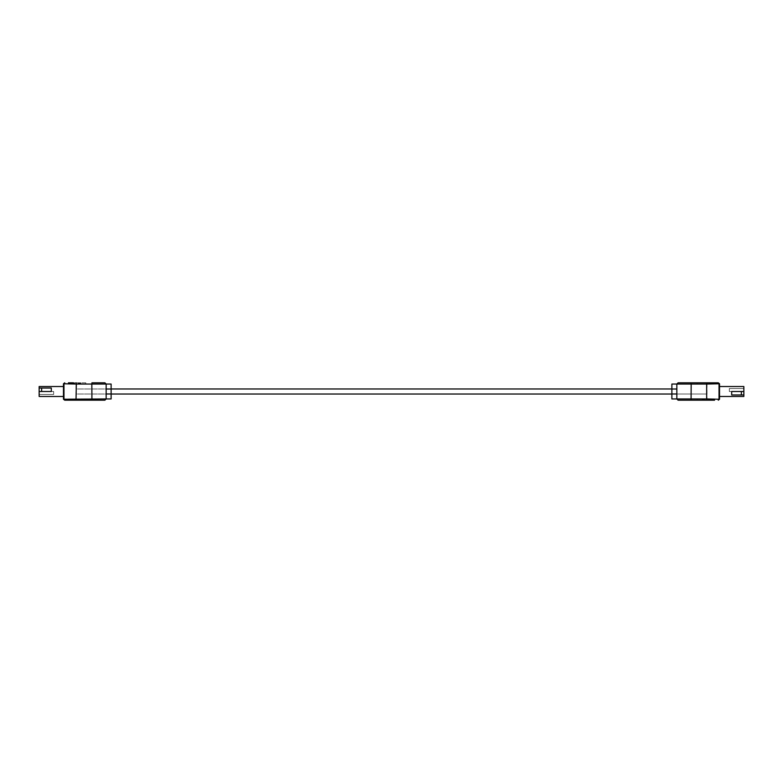 <?xml version="1.0" encoding="UTF-8"?>
<svg xmlns="http://www.w3.org/2000/svg" width="783" height="783" viewBox="0 0 783 783"><rect width="100%" height="100%" fill="white"/><g stroke="black" fill="none" stroke-linecap="round" stroke-linejoin="round"><path stroke-width="0.59" stroke-dasharray="3.92 2.94" d="M111.117 388.975L76.333 388.975L76.333 394.025L706.667 394.025L706.667 388.975L706.667 394.025L671.883 394.025M111.117 394.025L76.333 394.025L76.333 388.975L671.883 388.975M85.807 384.052L68.434 384.052L85.807 384.052L85.807 382.818L76.02 382.818L76.02 400.182L104.912 400.182M78.183 384.052L80.806 384.052L78.183 384.052L80.806 384.052L78.183 384.052L78.183 382.818L80.806 382.818L78.183 382.818L78.183 384.052L78.183 382.818L78.447 384.052L80.806 384.052L78.447 384.052L78.447 382.818L78.447 384.052L78.447 382.818L80.806 382.818L79.964 382.818L80.806 382.818L80.806 384.052L80.806 382.818L80.806 384.052L80.806 382.818L80.806 384.052L80.806 382.818L78.183 382.818L78.183 384.052L78.183 382.818L80.806 382.818L78.183 382.818L78.183 384.052M80.874 384.052L78.114 384.052L80.874 384.052L80.874 382.818L80.297 382.818L80.297 384.052M71.987 382.818L73.915 382.818L71.928 382.818L71.928 384.052L74.591 384.052L71.889 384.052L74.551 384.052L71.889 384.052L73.847 384.052L71.928 384.052L73.847 384.052L71.928 384.052L72.261 382.818L71.987 384.052M71.322 384.052L71.116 382.818L71.322 384.052M71.155 384.052L72.535 384.052L71.155 384.052L71.155 382.818M72.633 382.818L73.847 382.818L73.847 384.052L72.124 384.052L73.847 384.052L73.847 382.818L73.847 384.052L73.847 382.818L73.847 384.052L73.847 382.818L73.847 384.052L73.847 382.818L73.847 384.052L73.847 382.818L73.847 384.052L73.847 382.818L71.928 382.818L71.928 384.052L71.889 382.818L71.889 384.052L71.889 382.818L71.889 384.052L71.889 382.818L73.876 382.818L73.915 384.052L73.494 382.818L74.551 382.818L71.928 382.818L71.928 384.052L71.928 382.818L71.928 384.052L71.928 382.818L73.847 382.818L73.847 384.052L73.847 382.818L71.928 382.818L71.928 384.052L71.889 382.818L71.889 384.052L71.889 382.818L72.868 382.818L72.124 382.818L72.124 384.052L73.641 384.052L72.124 384.052L72.124 382.818L72.124 384.052L72.124 382.818L73.641 382.818L73.641 384.052L73.641 382.818L72.888 382.818L72.878 384.052L73.612 384.052L72.878 384.052L72.878 382.818L73.847 382.818L73.847 384.052L73.847 382.818L72.506 382.818L72.516 384.052L72.124 382.818L72.633 384.052M106.155 393.986L106.155 389.014L106.155 393.986L111.117 393.986L111.117 384.052M91.924 382.818L91.836 384.052L106.155 384.052L106.155 398.948L91.836 398.948L91.924 400.182M63.511 399.261A1.243 1.243 0 0 1 63.472 398.948L63.472 384.052A1.243 1.243 0 0 1 63.511 383.739L63.511 399.261L64.715 400.182L76.02 400.182M68.434 400.182L85.807 400.182L68.434 400.182L68.434 398.948L85.807 398.948L68.434 398.948L68.434 400.182M41.636 391.5L51.306 391.5L51.306 388.025L41.636 388.025L41.636 391.5L39.15 391.5L39.15 394.475L39.15 388.025L41.636 388.025M76.02 382.818L68.434 382.818L73.396 382.818L68.434 382.818L68.434 384.052L68.434 382.818M85.807 382.818L73.396 382.818L73.396 384.052L73.396 382.818M63.472 386.538L63.472 396.462L63.472 386.538L39.15 386.538L39.15 388.025L51.306 388.025L39.15 388.025M63.472 396.462L39.15 396.462L39.15 391.5L51.306 391.5L51.306 388.025L51.306 391.5L39.15 391.5L53.645 391.5L53.645 394.475L39.15 394.475L53.645 394.475L53.645 391.5L39.15 391.5M63.971 384.052L91.836 384.052L91.836 398.948L63.971 398.948M111.117 393.986L111.117 398.948L106.155 398.948M63.511 383.739L64.715 382.818M71.703 382.818L71.703 384.052M73.455 382.818L73.455 384.052L73.847 382.818L71.889 382.818L74.591 382.818L73.475 382.818L73.445 384.052M73.367 382.818L73.367 384.052M73.21 382.818L73.21 384.052L73.201 382.818M71.419 382.818L71.419 384.052M71.86 382.818L71.86 384.052M72.163 382.818L72.163 384.052M72.212 382.818L72.212 384.052M72.359 382.818L72.359 384.052M74.551 382.818L74.551 384.052L74.551 382.818M73.494 382.818L73.494 384.052M72.124 382.818L72.888 382.818L72.124 382.818M73.612 382.818L72.878 382.818L73.612 382.818L73.612 384.052L73.582 382.818M73.847 382.818L73.847 384.052M74.356 382.818L74.356 384.052M73.984 382.818L73.984 384.052L73.984 382.818M74.591 382.818L74.591 384.052M74.042 382.818L74.042 384.052M71.928 382.818L71.928 384.052M72.878 382.818L72.878 384.052L72.868 382.818M80.297 382.818L78.114 382.818L80.16 382.818L80.16 384.052L80.16 382.818L80.874 382.818M79.318 382.818L79.318 384.052M79.054 382.818L79.054 384.052M78.711 382.818L78.711 384.052L79.7 384.052L78.692 384.052L79.7 384.052L78.692 384.052L78.692 382.818L79.7 382.818L78.692 382.818L79.7 382.818L79.7 384.052L79.7 382.818L78.692 382.818L78.692 384.052M78.378 382.818L78.378 384.052M78.721 382.818L78.721 384.052L78.721 382.818M78.554 382.818L78.554 384.052M78.114 382.818L78.114 384.052M79.122 382.818L79.122 384.052M79.905 382.818L79.905 384.052M80.6 382.818L80.6 384.052M80.169 382.818L80.169 384.052M79.964 382.818L79.964 384.052L79.964 382.818L80.806 382.818L79.964 382.818L79.964 384.052L79.964 382.818M80.806 382.818L80.806 384.052L80.806 382.818M79.7 382.818L79.7 384.052L79.7 382.818M719.029 398.948L719.489 383.739A1.243 1.243 0 0 1 719.528 384.052L719.528 398.948A1.243 1.243 0 0 1 719.489 399.261L691.164 398.948L691.076 400.182L706.98 400.182L706.98 382.818L678.088 382.818M704.817 398.948L702.194 398.948L704.817 398.948L702.194 398.948L704.817 398.948L704.817 400.182L702.194 400.182L704.817 400.182L704.817 398.948L704.817 400.182L704.553 398.948L702.194 398.948L704.553 398.948L704.553 400.182L704.553 398.948L704.553 400.182L702.194 400.182L703.036 400.182L702.194 400.182L702.194 398.948L702.194 400.182L702.194 398.948L702.194 400.182L702.194 398.948L702.194 400.182L704.817 400.182L704.817 398.948L704.817 400.182L702.194 400.182L704.817 400.182L704.817 398.948M702.126 398.948L704.886 398.948L702.126 398.948L702.126 400.182L702.703 400.182L702.703 398.948M711.013 400.182L709.085 400.182L711.072 400.182L711.072 398.948L708.409 398.948L711.111 398.948L708.449 398.948L711.111 398.948L709.153 398.948L711.072 398.948L709.153 398.948L711.072 398.948L710.739 400.182L711.013 398.948M711.678 398.948L711.884 400.182L711.678 398.948M711.845 398.948L710.465 398.948L711.845 398.948L711.845 400.182M714.566 400.182L714.566 398.948L697.193 398.948L714.566 398.948L714.566 400.182L706.98 400.182M710.367 400.182L709.153 400.182L709.153 398.948L710.876 398.948L709.153 398.948L709.153 400.182L709.153 398.948L709.153 400.182L709.153 398.948L709.153 400.182L709.153 398.948L709.153 400.182L709.153 398.948L709.153 400.182L709.153 398.948L709.153 400.182L711.072 400.182L711.072 398.948L711.111 400.182L711.111 398.948L711.111 400.182L711.111 398.948L711.111 400.182L709.124 400.182L709.085 398.948L709.506 400.182L708.449 400.182L711.072 400.182L711.072 398.948L711.072 400.182L711.072 398.948L711.072 400.182L709.153 400.182L709.153 398.948L709.153 400.182L711.072 400.182L711.072 398.948L711.111 400.182L711.111 398.948L711.111 400.182L710.132 400.182L710.876 400.182L710.876 398.948L709.359 398.948L710.876 398.948L710.876 400.182L710.876 398.948L710.876 400.182L709.359 400.182L709.359 398.948L709.359 400.182L710.112 400.182L710.122 398.948L709.388 398.948L710.122 398.948L710.122 400.182L709.153 400.182L709.153 398.948L709.153 400.182L710.494 400.182L710.484 398.948L710.876 400.182L710.367 398.948M676.845 389.014L676.845 393.986L676.845 389.014L671.883 389.014L671.883 398.948M719.029 384.052L691.164 384.052L691.164 398.948L676.845 398.948L676.845 384.052L691.164 384.052L691.076 382.818M719.489 383.739L718.285 382.818L697.193 382.818L697.193 384.052L709.604 384.052L697.193 384.052M741.364 391.5L731.694 391.5L731.694 394.975L741.364 394.975L741.364 391.5L743.85 391.5L743.85 388.525L743.85 394.975L741.364 394.975M697.193 398.948L697.193 400.182L709.604 400.182L709.604 398.948L709.604 400.182M719.528 396.462L719.528 386.538L719.528 396.462L743.85 396.462L743.85 394.975L731.694 394.975L743.85 394.975M719.528 386.538L743.85 386.538L743.85 391.5L731.694 391.5L731.694 394.975L731.694 391.5L743.85 391.5L729.355 391.5L729.355 388.525L743.85 388.525L729.355 388.525L729.355 391.5L743.85 391.5M671.883 389.014L671.883 384.052L676.845 384.052M714.566 384.052L714.566 382.818L714.566 384.052L709.604 384.052L714.566 384.052M719.489 399.261L718.285 400.182M711.297 400.182L711.297 398.948M709.545 400.182L709.545 398.948L709.153 400.182L711.111 400.182L708.409 400.182L709.525 400.182L709.555 398.948M709.633 400.182L709.633 398.948M709.79 400.182L709.79 398.948L709.799 400.182M711.581 400.182L711.581 398.948M711.14 400.182L711.14 398.948M710.837 400.182L710.837 398.948M710.788 400.182L710.788 398.948M710.641 400.182L710.641 398.948M708.449 400.182L708.449 398.948L708.449 400.182M709.506 400.182L709.506 398.948M710.876 400.182L710.112 400.182L710.876 400.182M709.388 400.182L710.122 400.182L709.388 400.182L709.388 398.948L709.418 400.182M709.153 400.182L709.153 398.948M708.644 400.182L708.644 398.948M709.016 400.182L709.016 398.948L709.016 400.182M708.409 400.182L708.409 398.948M708.958 400.182L708.958 398.948M711.072 400.182L711.072 398.948M710.122 400.182L710.122 398.948L710.132 400.182M702.703 400.182L704.886 400.182L702.84 400.182L702.84 398.948L702.84 400.182L702.126 400.182M703.682 400.182L703.682 398.948M703.946 400.182L703.946 398.948M704.289 400.182L704.289 398.948L703.3 398.948L704.308 398.948L703.3 398.948L704.308 398.948L704.308 400.182L703.3 400.182L704.308 400.182L703.3 400.182L703.3 398.948L703.3 400.182L704.308 400.182L704.308 398.948M704.622 400.182L704.622 398.948M704.279 400.182L704.279 398.948L704.279 400.182M704.446 400.182L704.446 398.948M704.886 400.182L704.886 398.948M703.878 400.182L703.878 398.948M703.095 400.182L703.095 398.948M702.4 400.182L702.4 398.948M702.831 400.182L702.831 398.948M703.036 400.182L703.036 398.948L703.036 400.182L702.194 400.182L703.036 400.182L703.036 398.948L703.036 400.182M702.194 400.182L702.194 398.948L702.194 400.182M703.3 400.182L703.3 398.948L703.3 400.182M111.117 389.014L106.155 389.014M73.396 398.948L73.396 400.182L73.396 398.948M73.034 382.818L73.034 384.052M73.103 382.818L73.103 384.052M72.809 382.818L72.809 384.052L72.809 382.818M73.152 382.818L73.152 384.052M72.946 382.818L72.946 384.052M79.484 382.818L79.484 384.052M671.883 393.986L676.845 393.986M709.604 384.052L709.604 382.818L709.604 384.052M709.966 400.182L709.966 398.948M709.897 400.182L709.897 398.948M710.191 400.182L710.191 398.948L710.191 400.182M709.848 400.182L709.848 398.948M710.054 400.182L710.054 398.948M703.516 400.182L703.516 398.948M85.807 398.948L85.807 400.182"/><path stroke-width="1.17" d="M671.883 394.025L111.117 394.025M671.883 388.975L111.117 388.975M68.434 382.818L73.396 382.818M111.117 384.052L106.155 384.052L106.155 398.948L111.117 398.948L111.117 384.052L91.836 384.052L91.924 382.818L104.912 382.818L91.924 382.818M91.924 400.182L64.715 400.182L63.511 399.261L106.155 398.948L104.912 400.182L91.924 400.182L91.836 384.052L76.333 384.052L76.02 400.182M76.02 382.818L76.333 384.052L63.511 383.739A1.243 1.243 0 0 0 63.472 384.052L63.472 398.948A1.243 1.243 0 0 0 63.511 399.261M63.971 384.052L63.971 398.948M41.636 388.025L51.306 388.025L51.306 391.5L41.636 391.5L41.636 388.025L39.15 388.025L39.15 396.462L63.472 396.462M63.472 386.538L39.15 386.538L39.15 388.025M41.636 391.5L39.15 391.5M104.912 400.182L106.155 398.948M104.912 382.818L106.155 384.052L104.912 382.818M63.511 383.739L64.715 382.818M714.566 400.182L678.088 400.182L691.076 400.182L691.164 384.052L676.845 384.052L676.845 398.948L706.667 398.948L706.667 384.052L691.164 384.052L691.076 382.818L718.285 382.818L719.489 383.739L706.667 384.052L706.98 382.818L697.193 382.818M671.883 398.948L676.845 398.948L671.883 398.948L671.883 384.052L676.845 384.052L678.088 382.818L691.076 382.818M706.98 400.182L706.667 398.948L719.489 399.261A1.243 1.243 0 0 0 719.528 398.948L719.528 384.052A1.243 1.243 0 0 0 719.489 383.739M719.029 398.948L719.029 384.052M741.364 394.975L731.694 394.975L731.694 391.5L741.364 391.5L741.364 394.975L743.85 394.975L743.85 386.538L719.528 386.538M709.604 400.182L697.193 400.182M719.528 396.462L743.85 396.462L743.85 394.975M741.364 391.5L743.85 391.5M678.088 382.818L676.845 384.052M678.088 400.182L676.845 398.948L678.088 400.182M719.489 399.261L718.285 400.182M111.117 389.014L106.155 389.014M111.117 393.986L106.155 393.986M671.883 393.986L676.845 393.986M671.883 389.014L676.845 389.014"/></g></svg>
